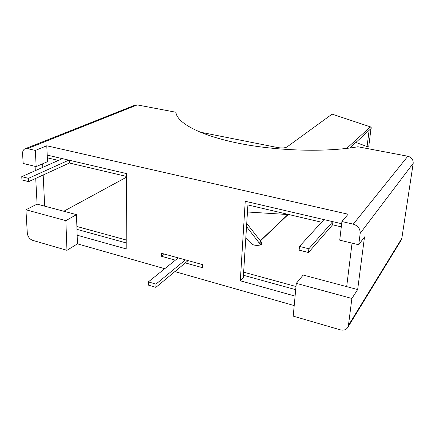 <?xml version="1.0" encoding="UTF-8"?>
<svg xmlns="http://www.w3.org/2000/svg" width="435" height="435" viewBox="0 0 435 435"><rect width="100%" height="100%" fill="white"/><g stroke="black" fill="none" stroke-linecap="round" stroke-linejoin="round"><path stroke-width="0.65" d="M137.248 104.911L27.503 148.629L25.116 148.765L135.149 105.096L137.248 104.911L175.941 112.252C176.746 122.773 199.828 135.443 238.554 143.262C277.198 151.081 326.62 152.429 357.864 146.758L407.834 156.236C411.564 157.318 413.353 159.689 413.19 163.348L401.831 238.353L401.184 240.136L347.706 327.528L348.446 325.391L401.831 238.353M352.051 243.143L346.673 286.632L357.657 289.563L364.519 236.89L358.739 244.764L339.735 240.158L341.91 221.529L353.285 224.166L407.834 156.236M185.315 262.919L202.357 267.655L202.476 264.583L161.63 253.306L161.581 256.324L175.392 260.163M341.649 223.726L245.237 201.253L240.31 280.798L295.099 296.11M341.91 221.529L348.103 214.221L46.779 145.779L47.513 161.668L36.176 166.616L23.169 163.468L22.587 153.691C22.517 151.222 23.359 149.58 25.116 148.765M35.724 178.41L37.089 204.129L76.506 214.634L77.153 235.21L126.813 249.086L126.547 173.587L47.208 155.094M77.153 235.21L77.425 243.839L164.756 268.71M174.865 271.592L294.201 305.582M66.968 250.326L32.696 240.359C29.613 239.125 27.813 236.727 27.307 233.165L25.915 209.768L65.854 220.637L66.968 250.326L77.425 243.839M27.503 148.629L35.327 150.439L36.176 166.616M413.19 163.348L360.191 233.345L358.739 244.764M360.191 233.345C360.283 228.777 357.978 225.716 353.285 224.166M357.657 289.563L351.882 298.47L348.446 325.391M347.706 327.528C346.053 329.866 343.579 330.633 340.279 329.822L293.206 316.131L296.3 283.348L351.882 298.47M37.089 204.129L25.915 209.768M35.083 166.355L35.311 170.656M46.779 145.779L35.327 150.439M346.673 286.632L303.184 275.045L296.3 283.348M76.506 214.634L65.854 220.637M44.691 206.157L43.168 175M42.793 167.339L42.625 163.799M240.31 280.798L243.285 277.802L248.102 201.922M164.479 254.094L161.581 256.324M349.849 148.003L369.908 129.592L370.228 127.047L346.711 148.406M199.953 132.115L277.731 147.568C281.907 148.243 285.001 148.041 286.997 146.959L332.106 114.128L370.669 126.96L332.106 114.128M68.828 160.134L28.465 178.35L21.75 176.664L62.422 158.639M332.71 221.643L308.872 248.776L299.476 246.417L323.977 219.61M341.285 226.858L332.59 224.819L308.502 252.517L299.128 250.141L299.476 246.417M321.579 222.231L247.912 204.934M126.558 176.436L69.393 163.011L28.656 181.64L21.951 179.943L21.75 176.664M58.393 160.428L47.333 157.829M69.295 160.243L69.393 163.011M332.938 221.698L332.59 224.819M308.872 248.776L308.502 252.517M28.465 178.35L28.656 181.64M369.581 129.891L370.881 129.592C371.381 128.053 371.311 127.178 370.669 126.96M369.108 130.326L367.075 146.546L355.89 142.462M370.881 129.592L368.793 146.117L367.075 146.546M288.72 214.515L288.166 214.553L260.337 241.001L261.473 242.094L262.022 243.486C261.734 245.884 253.48 246.047 251.381 243.687L245.802 238.157M63.793 211.247L126.563 177.148M126.781 240.153L76.881 226.483M185.408 259.869L155.926 284.126L148.368 281.885L178.219 257.884M296.001 286.507L243.643 272.169M246.737 223.405L260.304 240.767L260.13 243.883L260.929 244.66M126.792 243.1L76.968 229.365M148.368 281.885L148.335 285.099L155.888 287.345L155.926 284.126M188.094 260.614L155.888 287.345M295.702 289.677L243.442 275.268M247.466 212.003L288.166 214.553M287.834 214.624L260.304 240.767L259.592 243.475L260.13 243.883M246.536 226.64L259.592 243.475M261.473 242.094L261.304 244.432"/></g></svg>
